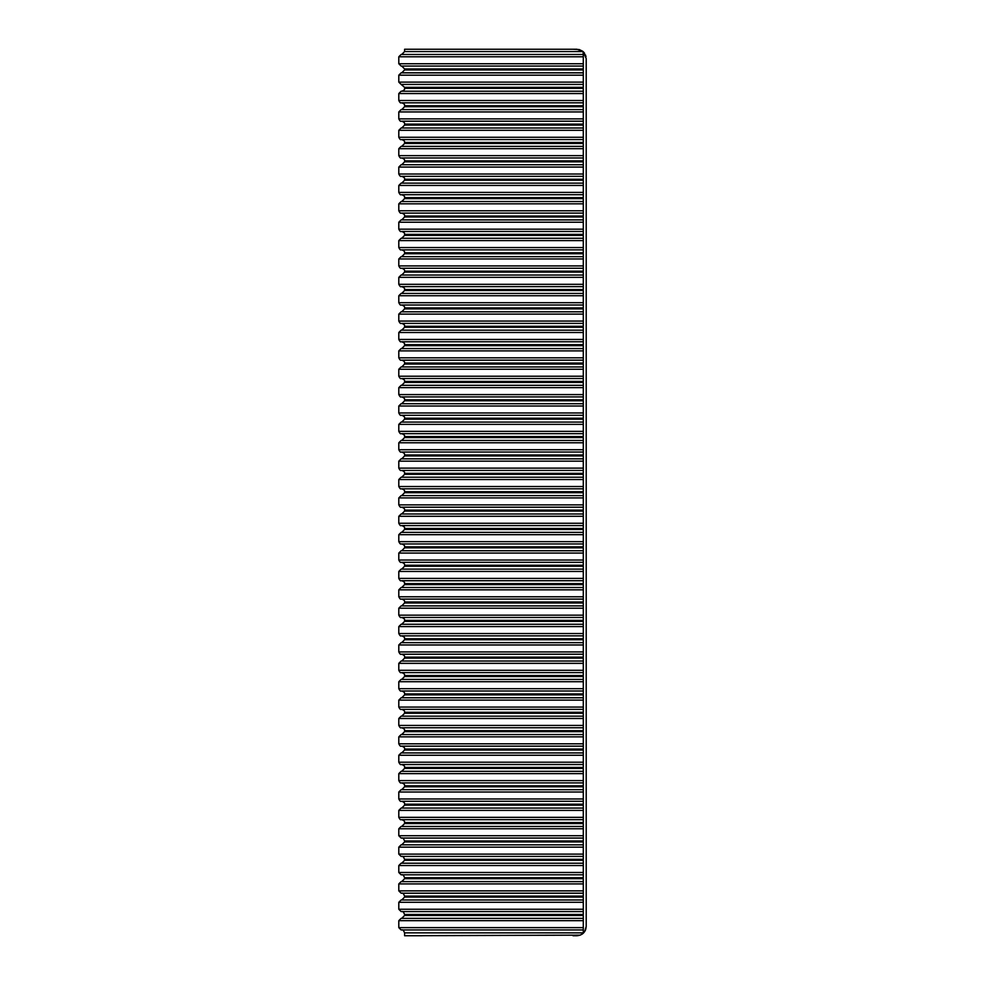 <?xml version="1.0" encoding="UTF-8"?>
<svg xmlns="http://www.w3.org/2000/svg" width="985" height="985" viewBox="0 0 985 985"><rect width="100%" height="100%" fill="white"/><g stroke="black" fill="none" stroke-linecap="round" stroke-linejoin="round"><path stroke-width="1.48" d="M583.046 51.565L576.914 49.25L404.601 49.25L404.601 51.565L583.046 51.565L583.292 54.471L401.129 54.471L583.292 54.471L583.292 68.962L404.601 68.962L404.601 69.947L583.292 69.947L583.292 87.345L404.601 87.345L404.601 88.33L583.292 88.33L583.292 105.727L404.601 105.727L404.601 106.712L583.292 106.712L583.292 124.11L404.601 124.11L404.601 125.095L583.292 125.095L583.292 142.48L404.601 142.48L404.601 143.478L583.292 143.478L583.292 160.863L404.601 160.863L404.601 161.848L583.292 161.848L583.292 179.245L404.601 179.245L404.601 180.23L583.292 180.23L583.292 197.628L404.601 197.628L404.601 198.613L583.292 198.613L583.292 216.01L404.601 216.01L404.601 216.995L583.292 216.995L583.292 234.393L404.601 234.393L404.601 235.378L583.292 235.378L583.292 252.763L404.601 252.763L404.601 253.761L583.292 253.761L583.292 271.146L404.601 271.146L404.601 272.131L583.292 272.131L583.292 289.528L404.601 289.528L404.601 290.513L583.292 290.513L583.292 307.911L404.601 307.911L404.601 308.896L583.292 308.896L583.292 326.294L404.601 326.294L404.601 327.279L583.292 327.279L583.292 344.676L404.601 344.676L404.601 345.661L583.292 345.661L583.292 363.046L404.601 363.046L404.601 364.044L583.292 364.044L583.292 381.429L404.601 381.429L404.601 382.414L583.292 382.414L583.292 399.812L404.601 399.812L404.601 400.796L583.292 400.796L583.292 418.194L404.601 418.194L404.601 419.179L583.292 419.179L583.292 436.577L404.601 436.577L404.601 437.562L583.292 437.562L583.292 454.959L404.601 454.959L404.601 455.944L583.292 455.944L583.292 473.342L404.601 473.342L404.601 474.327L583.292 474.327L583.292 491.712L404.601 491.712L404.601 492.709L583.292 492.709L583.292 510.095L404.601 510.095L404.601 511.08L583.292 511.08L583.292 528.477L404.601 528.477L404.601 529.462L583.292 529.462L583.292 546.86L404.601 546.86L404.601 547.845L583.292 547.845L583.292 565.242L404.601 565.242L404.601 566.227L583.292 566.227L583.292 583.625L404.601 583.625L404.601 584.61L583.292 584.61L583.292 601.995L404.601 601.995L404.601 602.992L583.292 602.992L583.292 620.378L404.601 620.378L404.601 621.363L583.292 621.363L583.292 638.76L404.601 638.76L404.601 639.745L583.292 639.745L583.292 657.143L404.601 657.143L404.601 658.128L583.292 658.128L583.292 675.525L404.601 675.525L404.601 676.51L583.292 676.51L583.292 693.908L404.601 693.908L404.601 694.893L583.292 694.893L583.292 712.278L404.601 712.278L404.601 713.275L583.292 713.275L583.292 730.661L404.601 730.661L404.601 731.646L583.292 731.646L583.292 749.043L404.601 749.043L404.601 750.028L583.292 750.028L583.292 767.426L404.601 767.426L404.601 768.411L583.292 768.411L583.292 785.808L404.601 785.808L404.601 786.793L583.292 786.793L583.292 804.191L404.601 804.191L404.601 805.176L583.292 805.176L583.292 822.573L404.601 822.573L404.601 823.558L583.292 823.558L583.292 840.944L404.601 840.944L404.601 841.941L583.292 841.941L583.292 859.326L404.601 859.326L404.601 860.311L583.292 860.311L583.292 877.709L404.601 877.709L404.601 878.694L583.292 878.694L583.292 896.091L404.601 896.091L404.601 897.076L583.292 897.076L583.292 914.474L404.601 914.474L404.601 915.459L583.292 915.459L583.292 932.857L404.601 932.857L404.601 935.75L422.097 935.75M580.214 935.147L404.601 935.75M573.048 935.75L576.914 935.75C582.541 935.208 585.632 932.118 586.198 926.479L586.198 58.521L583.292 51.786L584.634 53.375M586.198 58.521L586.198 926.479L584.696 931.527M573.048 49.25L579.217 49.546L582.64 51.232M404.601 49.25L422.097 49.25M586.198 926.491L585.767 929.224M585.472 930.049L584.622 931.625M583.477 933.041L582.073 934.186M583.292 51.786L584.179 52.759M585.435 54.864L586.001 56.637M583.292 66.069L401.129 66.069L398.802 63.742L583.292 63.742M583.292 72.853L401.129 72.853L583.292 72.853M583.292 84.439L401.129 84.439L404.601 87.345M583.292 91.223L401.129 91.223L583.292 91.223M583.292 102.822L401.708 102.822C403.948 103.573 404.909 104.545 404.601 105.727M583.292 109.606L401.129 109.606L583.292 109.606M583.292 121.204L401.708 121.204C403.948 121.955 404.909 122.928 404.601 124.11M583.292 127.988L401.129 127.988L583.292 127.988M583.292 139.587L401.129 139.587C400.587 140.067 399.824 139.291 398.802 137.272L583.292 137.272M583.292 148.686L398.802 148.686L401.129 146.371L583.292 146.371L401.708 146.371L404.601 143.478M583.292 157.969L401.708 157.969C403.948 158.72 404.909 159.681 404.601 160.863M583.292 164.754L401.129 164.754L583.292 164.754M583.292 176.352L401.708 176.352C403.948 177.103 404.909 178.063 404.601 179.245M583.292 183.136L401.129 183.136L583.292 183.136M583.292 194.722L401.708 194.722C403.948 195.473 404.909 196.446 404.601 197.628M583.292 203.833L398.802 203.833L401.129 201.519L583.292 201.519L401.708 201.519L404.601 198.613M583.292 213.105L401.708 213.105C403.948 213.856 404.909 214.828 404.601 216.01M583.292 219.889L401.129 219.889L583.292 219.889M583.292 231.487L401.708 231.487C403.948 232.238 404.909 233.211 404.601 234.393M583.292 238.272L401.129 238.272L583.292 238.272M583.292 249.87L401.708 249.87C403.948 250.621 404.909 251.581 404.601 252.763M583.292 256.654L401.129 256.654L583.292 256.654M583.292 268.252L401.129 268.252C400.587 268.733 399.824 267.957 398.802 265.925L583.292 265.925M583.292 275.037L401.129 275.037L583.292 275.037M583.292 286.635L401.129 286.635C400.587 287.115 399.824 286.339 398.802 284.308L583.292 284.308M583.292 295.734L398.802 295.734L401.129 293.419L583.292 293.419L401.708 293.419L404.601 290.513M583.292 305.018L401.708 305.018C403.948 305.769 404.909 306.729 404.601 307.911M583.292 311.802L401.129 311.802L583.292 311.802M583.292 323.388L401.708 323.388C403.948 324.139 404.909 325.112 404.601 326.294M583.292 330.172L401.129 330.172L583.292 330.172M583.292 341.77L401.708 341.77C403.948 342.521 404.909 343.494 404.601 344.676M583.292 350.882L398.802 350.882L401.129 348.555L583.292 348.555L401.708 348.555L404.601 345.661M583.292 360.153L401.708 360.153C403.948 360.904 404.909 361.877 404.601 363.046M583.292 366.937L401.129 366.937L583.292 366.937M583.292 378.535L401.708 378.535C403.948 379.287 404.909 380.247 404.601 381.429M583.292 385.32L401.129 385.32L583.292 385.32M583.292 396.918L401.708 396.918C403.948 397.669 404.909 398.629 404.601 399.812M583.292 403.702L401.129 403.702L583.292 403.702M583.292 415.301L401.129 415.301C400.587 415.781 399.824 415.005 398.802 412.974L583.292 412.974M583.292 424.4L398.802 424.4L401.129 422.085L583.292 422.085L401.708 422.085L404.601 419.179M583.292 433.671L401.708 433.671C403.948 434.422 404.909 435.395 404.601 436.577M583.292 440.455L401.129 440.455L583.292 440.455M583.292 452.053L401.708 452.053C403.948 452.804 404.909 453.777 404.601 454.959M583.292 458.838L401.129 458.838L583.292 458.838M583.292 470.436L401.708 470.436C403.948 471.187 404.909 472.16 404.601 473.342M583.292 479.535L398.802 479.535L401.129 477.22L583.292 477.22L401.708 477.22L404.601 474.327M583.292 488.819L401.708 488.819C403.948 489.57 404.909 490.53 404.601 491.712M583.292 495.603L401.129 495.603L583.292 495.603M583.292 507.201L401.708 507.201C403.948 507.952 404.909 508.913 404.601 510.095M583.292 513.985L401.129 513.985L583.292 513.985M583.292 525.584L401.708 525.584C403.948 526.335 404.909 527.295 404.601 528.477M583.292 532.368L401.129 532.368L583.292 532.368M583.292 543.954L401.129 543.954C400.587 544.446 399.824 543.671 398.802 541.639L583.292 541.639M422.097 550.75L583.292 550.75L401.708 550.75L404.601 547.845M583.292 562.337L401.708 562.337C403.948 563.088 404.909 564.06 404.601 565.242M422.097 569.121L583.292 569.121L401.708 569.121L404.601 566.227M583.292 580.719L401.708 580.719C403.948 581.47 404.909 582.443 404.601 583.625M583.292 587.503L401.129 587.503L583.292 587.503M583.292 599.102L401.129 599.102C400.587 599.582 399.824 598.806 398.802 596.787L583.292 596.787M583.292 608.201L398.802 608.201L401.129 605.886L583.292 605.886L401.708 605.886L404.601 602.992M583.292 617.484L401.708 617.484C403.948 618.235 404.909 619.196 404.601 620.378M422.097 624.268L583.292 624.268L401.708 624.268L404.601 621.363M583.292 635.867L401.708 635.867C403.948 636.618 404.909 637.578 404.601 638.76M583.292 642.651L401.129 642.651L583.292 642.651M583.292 654.237L401.708 654.237C403.948 655 404.909 655.961 404.601 657.143M583.292 661.034L401.129 661.034L583.292 661.034M583.292 672.62L401.129 672.62C400.587 673.1 399.824 672.336 398.802 670.305L583.292 670.305M422.097 679.404L583.292 679.404L401.708 679.404L404.601 676.51M583.292 691.002L401.708 691.002C403.948 691.753 404.909 692.726 404.601 693.908M583.292 697.786L401.129 697.786L583.292 697.786M583.292 709.385L401.708 709.385C403.948 710.136 404.909 711.108 404.601 712.278M583.292 716.169L401.129 716.169L583.292 716.169M583.292 727.767L401.708 727.767C403.948 728.518 404.909 729.479 404.601 730.661M583.292 734.551L401.129 734.551L583.292 734.551M583.292 746.15L401.708 746.15C403.948 746.901 404.909 747.861 404.601 749.043M583.292 755.249L398.802 755.249L401.129 752.934L583.292 752.934L401.708 752.934L404.601 750.028M583.292 764.532L401.708 764.532C403.948 765.283 404.909 766.244 404.601 767.426M583.292 771.317L401.129 771.317L583.292 771.317M583.292 782.903L401.708 782.903C403.948 783.654 404.909 784.626 404.601 785.808M583.292 789.687L401.129 789.687L583.292 789.687M583.292 801.285L401.708 801.285C403.948 802.036 404.909 803.009 404.601 804.191M583.292 808.069L401.129 808.069L583.292 808.069M583.292 819.668L401.129 819.668C400.587 820.148 399.824 819.372 398.802 817.353L583.292 817.353M583.292 826.452L401.129 826.452L583.292 826.452M583.292 838.05L401.129 838.05L398.802 835.736L583.292 835.736M583.292 847.149L398.802 847.149L401.129 844.834L583.292 844.834L401.708 844.834L404.601 841.941M583.292 856.433L401.129 856.433L398.802 854.106L583.292 854.106M583.292 865.532L398.802 865.532L401.129 863.217L583.292 863.217L401.708 863.217L404.601 860.311M404.601 877.709C403.518 875.16 402.557 874.2 401.708 874.815L583.292 874.815L401.129 874.815L398.802 872.488L583.292 872.488M583.292 883.914L398.802 883.914L401.129 881.6L583.292 881.6L401.708 881.6L404.601 878.694M583.292 893.186L401.129 893.186L398.802 890.871L583.292 890.871M583.292 902.297L398.802 902.297L401.129 899.97L583.292 899.97L401.708 899.97L404.601 897.076M583.292 911.568L401.129 911.568L398.802 909.254L583.292 909.254M583.292 920.679L398.802 920.679L401.129 918.352L583.292 918.352L401.708 918.352L404.601 915.459M404.601 932.857C403.518 930.308 402.557 929.335 401.708 929.951L583.292 929.951L401.129 929.951L398.802 927.636L583.292 927.636M583.292 56.785L398.802 56.785L398.802 63.742M583.292 75.168L398.802 75.168L398.802 82.124L583.292 82.124M583.292 93.55L398.802 93.55L398.802 100.507L583.292 100.507M583.292 111.933L398.802 111.933L398.802 118.889L583.292 118.889M583.292 130.315L398.802 130.315L398.802 137.272M398.802 148.686L398.802 155.642L583.292 155.642M583.292 167.068L398.802 167.068L398.802 174.025L583.292 174.025M583.292 185.451L398.802 185.451L398.802 192.407L583.292 192.407M398.802 203.833L398.802 210.79L583.292 210.79M583.292 222.216L398.802 222.216L398.802 229.173L583.292 229.173M583.292 240.599L398.802 240.599L398.802 247.555L583.292 247.555M583.292 258.969L398.802 258.969L398.802 265.925M583.292 277.351L398.802 277.351L398.802 284.308M398.802 295.734L398.802 302.69L583.292 302.69M583.292 314.116L398.802 314.116L398.802 321.073L583.292 321.073M583.292 332.499L398.802 332.499L398.802 339.456L583.292 339.456M398.802 350.882L398.802 357.838L583.292 357.838M583.292 369.252L398.802 369.252L398.802 376.221L583.292 376.221M583.292 387.634L398.802 387.634L398.802 394.591L583.292 394.591M583.292 406.017L398.802 406.017L398.802 412.974M398.802 424.4L398.802 431.356L583.292 431.356M583.292 442.782L398.802 442.782L398.802 449.739L583.292 449.739M583.292 461.165L398.802 461.165L398.802 468.121L583.292 468.121M398.802 479.535L398.802 486.504L583.292 486.504M583.292 497.917L398.802 497.917L398.802 504.874L583.292 504.874M583.292 516.3L398.802 516.3L398.802 523.257L583.292 523.257M583.292 534.683L398.802 534.683L398.802 541.639M583.292 553.065L398.802 553.065L398.802 560.022L583.292 560.022M583.292 571.448L398.802 571.448L398.802 578.404L583.292 578.404M583.292 589.83L398.802 589.83L398.802 596.787M398.802 608.201L398.802 615.157L583.292 615.157M583.292 626.583L398.802 626.583L398.802 633.54L583.292 633.54M583.292 644.966L398.802 644.966L398.802 651.922L583.292 651.922M583.292 663.348L398.802 663.348L398.802 670.305M583.292 681.731L398.802 681.731L398.802 688.687L583.292 688.687M583.292 700.113L398.802 700.113L398.802 707.07L583.292 707.07M583.292 718.484L398.802 718.484L398.802 725.44L583.292 725.44M583.292 736.866L398.802 736.866L398.802 743.823L583.292 743.823M398.802 755.249L398.802 762.205L583.292 762.205M583.292 773.631L398.802 773.631L398.802 780.588L583.292 780.588M583.292 792.014L398.802 792.014L398.802 798.97L583.292 798.97M583.292 810.396L398.802 810.396L398.802 817.353M583.292 828.767L398.802 828.767L398.802 835.736M404.601 51.565L401.708 54.471M398.802 56.785L401.129 54.471M398.802 75.168L401.129 72.853M398.802 82.124L401.129 84.439M398.802 93.55L401.129 91.223M398.802 100.507C399.824 102.538 400.587 103.302 401.129 102.822M398.802 111.933L401.129 109.606M398.802 118.889C399.824 120.909 400.587 121.684 401.129 121.204M398.802 130.315L401.129 127.988M398.802 155.642C399.824 157.674 400.587 158.45 401.129 157.969M398.802 167.068L401.129 164.754M398.802 174.025C399.824 176.056 400.587 176.832 401.129 176.352M398.802 185.451L401.129 183.136M398.802 192.407C399.824 194.439 400.587 195.215 401.129 194.722M398.802 210.79C399.824 212.822 400.587 213.585 401.129 213.105M398.802 222.216L401.129 219.889M398.802 229.173C399.824 231.204 400.587 231.968 401.129 231.487M398.802 240.599L401.129 238.272M398.802 247.555C399.824 249.574 400.587 250.35 401.129 249.87M398.802 258.969L401.129 256.654M398.802 277.351L401.129 275.037M398.802 302.69C399.824 304.722 400.587 305.498 401.129 305.018M398.802 314.116L401.129 311.802M398.802 321.073C399.824 323.105 400.587 323.88 401.129 323.388M398.802 332.499L401.129 330.172M398.802 339.456C399.824 341.487 400.587 342.251 401.129 341.77M398.802 357.838C399.824 359.857 400.587 360.633 401.129 360.153M398.802 369.252L401.129 366.937M398.802 376.221C399.824 378.24 400.587 379.016 401.129 378.535M398.802 387.634L401.129 385.32M398.802 394.591C399.824 396.623 400.587 397.398 401.129 396.918M398.802 406.017L401.129 403.702M398.802 431.356C399.824 433.388 400.587 434.163 401.129 433.671M398.802 442.782L401.129 440.455M398.802 449.739C399.824 451.77 400.587 452.534 401.129 452.053M398.802 461.165L401.129 458.838M398.802 468.121C399.824 470.14 400.587 470.916 401.129 470.436M398.802 486.504C399.824 488.523 400.587 489.299 401.129 488.819M398.802 497.917L401.129 495.603M398.802 504.874C399.824 506.906 400.587 507.681 401.129 507.201M398.802 516.3L401.129 513.985M398.802 523.257C399.824 525.288 400.587 526.064 401.129 525.584M398.802 534.683L401.129 532.368M398.802 553.065L401.129 550.75M398.802 560.022C399.824 562.053 400.587 562.817 401.129 562.337M398.802 571.448L401.129 569.121M398.802 578.404C399.824 580.424 400.587 581.199 401.129 580.719M398.802 589.83L401.129 587.503M398.802 615.157C399.824 617.189 400.587 617.964 401.129 617.484M398.802 626.583L401.129 624.268M398.802 633.54C399.824 635.571 400.587 636.347 401.129 635.867M398.802 644.966L401.129 642.651M398.802 651.922C399.824 653.954 400.587 654.729 401.129 654.237M398.802 663.348L401.129 661.034M398.802 681.731L401.129 679.404M398.802 688.687C399.824 690.719 400.587 691.482 401.129 691.002M398.802 700.113L401.129 697.786M398.802 707.07C399.824 709.089 400.587 709.865 401.129 709.385M398.802 718.484L401.129 716.169M398.802 725.44C399.824 727.472 400.587 728.247 401.129 727.767M398.802 736.866L401.129 734.551M398.802 743.823C399.824 745.854 400.587 746.63 401.129 746.15M398.802 762.205C399.824 764.237 400.587 765.013 401.129 764.532M398.802 773.631L401.129 771.317M398.802 780.588C399.824 782.619 400.587 783.395 401.129 782.903M398.802 792.014L401.129 789.687M398.802 798.97C399.824 801.002 400.587 801.765 401.129 801.285M398.802 810.396L401.129 808.069M398.802 828.767L401.129 826.452M398.802 847.149L398.802 854.106M398.802 865.532L398.802 872.488M398.802 883.914L398.802 890.871M398.802 902.297L398.802 909.254M398.802 920.679L398.802 927.636M404.601 511.08L401.708 513.985M404.601 896.091C403.518 893.543 402.557 892.582 401.708 893.186M404.601 914.474C403.518 911.925 402.557 910.953 401.708 911.568M404.601 731.646L401.708 734.551M404.601 253.761L401.708 256.654M404.601 529.462L401.708 532.368M404.601 216.995L401.708 219.889M404.601 694.893L401.708 697.786M404.601 822.573C404.909 821.391 403.948 820.419 401.708 819.668M404.601 437.562L401.708 440.455M404.601 69.947L401.708 72.853M404.601 823.558L401.708 826.452M404.601 418.194C404.909 417.012 403.948 416.052 401.708 415.301M404.601 713.275L401.708 716.169M404.601 308.896L401.708 311.802M404.601 584.61L401.708 587.503M404.601 272.131L401.708 275.037M404.601 180.23L401.708 183.136M404.601 492.709L401.708 495.603M404.601 546.86C404.909 545.678 403.948 544.705 401.708 543.954M404.601 235.378L401.708 238.272M404.601 271.146C404.909 269.964 403.948 269.003 401.708 268.252M404.601 382.414L401.708 385.32M404.601 364.044L401.708 366.937M404.601 859.326C403.518 856.778 402.557 855.817 401.708 856.433M404.601 840.944C403.518 838.407 402.557 837.435 401.708 838.05M404.601 142.48C404.909 141.298 403.948 140.338 401.708 139.587M404.601 805.176L401.708 808.069M404.601 88.33C404.909 89.512 403.948 90.472 401.708 91.223M404.601 658.128L401.708 661.034M404.601 639.745L401.708 642.651M404.601 125.095L401.708 127.988M404.601 106.712L401.708 109.606M404.601 68.962L401.708 66.069M404.601 675.525C404.909 674.343 403.948 673.371 401.708 672.62M404.601 601.995C404.909 600.813 403.948 599.853 401.708 599.102M404.601 161.848L401.708 164.754M404.601 400.796L401.708 403.702M404.601 786.793L401.708 789.687M404.601 289.528C404.909 288.346 403.948 287.386 401.708 286.635M404.601 455.944L401.708 458.838M404.601 768.411L401.708 771.317M404.601 327.279L401.708 330.172"/></g></svg>
